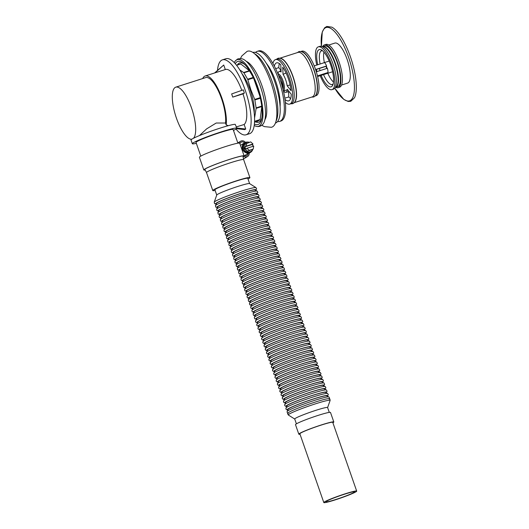<?xml version="1.0" encoding="UTF-8"?>
<svg xmlns="http://www.w3.org/2000/svg" width="529" height="529" viewBox="0 0 529 529"><rect width="100%" height="100%" fill="white"/><g stroke="black" fill="none" stroke-linecap="round" stroke-linejoin="round"><path stroke-width="0.79" d="M332.906 422.803A18.528 1.375 160.8 0 0 333.812 421.983A18.528 1.375 160.8 0 0 315.859 426.777A18.528 1.375 160.8 0 0 298.812 434.17A18.528 1.375 160.8 0 0 300.029 434.249M356.691 491.104L332.748 422.354A17.404 1.296 160.8 0 0 315.886 426.857A17.404 1.296 160.8 0 0 299.87 433.806L323.814 502.55A17.404 1.296 160.8 0 0 335.346 499.832A17.404 1.296 160.8 0 0 356.691 491.104A17.404 1.296 160.8 0 0 339.823 495.6A17.404 1.296 160.8 0 0 323.814 502.55M296.042 302.727L293.793 301.629A20.373 1.514 160.8 0 0 280.383 304.896A20.373 1.514 160.8 0 0 255.414 314.993L254.337 317.248A22.139 1.647 -19.2 0 1 281.468 306.284A22.139 1.647 -19.2 0 1 296.042 302.727L296.743 304.115L295.651 305.431M294.825 299.242L292.577 298.138A20.373 1.514 160.8 0 0 279.167 301.411A20.373 1.514 160.8 0 0 254.198 311.502L253.127 313.763A22.139 1.647 -19.2 0 1 280.251 302.793A22.139 1.647 -19.2 0 1 294.825 299.242L295.526 300.624L294.435 301.94M293.608 295.751L291.36 294.653A20.373 1.514 160.8 0 0 277.95 297.92A20.373 1.514 160.8 0 0 252.988 308.017L251.91 310.272A22.139 1.647 -19.2 0 1 279.041 299.302A22.139 1.647 -19.2 0 1 293.608 295.751L294.316 297.139L293.218 298.455M292.392 292.266L290.15 291.162A20.373 1.514 160.8 0 0 276.74 294.428A20.373 1.514 160.8 0 0 251.771 304.525L250.693 306.787A22.139 1.647 -19.2 0 1 277.824 295.817A22.139 1.647 -19.2 0 1 292.392 292.266L293.099 293.648L292.001 294.964M291.181 288.774L288.933 287.67A20.373 1.514 160.8 0 0 275.523 290.943A20.373 1.514 160.8 0 0 250.554 301.034L249.476 303.296A22.139 1.647 -19.2 0 1 276.607 292.325A22.139 1.647 -19.2 0 1 291.181 288.774L291.882 290.156L290.791 291.479M289.965 285.283L287.716 284.185A20.373 1.514 160.8 0 0 274.306 287.452A20.373 1.514 160.8 0 0 249.344 297.549L248.266 299.804A22.139 1.647 -19.2 0 1 275.391 288.841A22.139 1.647 -19.2 0 1 289.965 285.283L290.666 286.672L289.575 287.988M288.748 281.798L286.5 280.694A20.373 1.514 160.8 0 0 273.09 283.967A20.373 1.514 160.8 0 0 248.127 294.058L247.05 296.319A22.139 1.647 -19.2 0 1 274.181 285.349A22.139 1.647 -19.2 0 1 288.748 281.798L289.456 283.18L288.358 284.496M287.531 278.307L285.29 277.203A20.373 1.514 160.8 0 0 271.88 280.476A20.373 1.514 160.8 0 0 246.911 290.573L245.833 292.828A22.139 1.647 -19.2 0 1 272.964 281.858A22.139 1.647 -19.2 0 1 287.531 278.307L288.239 279.696L287.141 281.011M286.321 274.816L284.073 273.718A20.373 1.514 160.8 0 0 270.663 276.984A20.373 1.514 160.8 0 0 245.694 287.082L244.616 289.343A22.139 1.647 -19.2 0 1 271.747 278.373A22.139 1.647 -19.2 0 1 286.321 274.816L287.022 276.204L285.931 277.52M285.105 271.331L282.856 270.226A20.373 1.514 160.8 0 0 269.446 273.5A20.373 1.514 160.8 0 0 244.484 283.59L243.406 285.852A22.139 1.647 -19.2 0 1 270.531 274.882A22.139 1.647 -19.2 0 1 285.105 271.331L285.812 272.713L284.714 274.029M283.888 267.839L281.64 266.742A20.373 1.514 160.8 0 0 268.229 270.008A20.373 1.514 160.8 0 0 243.267 280.106L242.189 282.36A22.139 1.647 -19.2 0 1 269.321 271.39A22.139 1.647 -19.2 0 1 283.888 267.839L284.595 269.228L283.498 270.544M282.678 264.355L280.43 263.25A20.373 1.514 160.8 0 0 267.019 266.517A20.373 1.514 160.8 0 0 242.051 276.614L240.973 278.876A22.139 1.647 -19.2 0 1 268.104 267.905A22.139 1.647 -19.2 0 1 282.678 264.355L283.379 265.737L282.281 267.052M281.461 260.863L279.213 259.759A20.373 1.514 160.8 0 0 265.803 263.032A20.373 1.514 160.8 0 0 240.834 273.123L239.763 275.384A22.139 1.647 -19.2 0 1 266.887 264.414A22.139 1.647 -19.2 0 1 281.461 260.863L282.162 262.252L281.071 263.568M280.244 257.372L277.996 256.274A20.373 1.514 160.8 0 0 264.586 259.541A20.373 1.514 160.8 0 0 239.624 269.638L238.546 271.893A22.139 1.647 -19.2 0 1 265.67 260.929A22.139 1.647 -19.2 0 1 280.244 257.372L280.952 258.76L279.854 260.076M279.028 253.887L276.779 252.783A20.373 1.514 160.8 0 0 263.376 256.056A20.373 1.514 160.8 0 0 238.407 266.147L237.329 268.408A22.139 1.647 -19.2 0 1 264.46 257.438A22.139 1.647 -19.2 0 1 279.028 253.887L279.735 255.269L278.638 256.585M277.818 250.396L275.569 249.298A20.373 1.514 160.8 0 0 262.159 252.564A20.373 1.514 160.8 0 0 237.19 262.662L236.113 264.917A22.139 1.647 -19.2 0 1 263.244 253.946A22.139 1.647 -19.2 0 1 277.818 250.396L278.519 251.784L277.427 253.1M276.601 246.911L274.353 245.806A20.373 1.514 160.8 0 0 260.942 249.073A20.373 1.514 160.8 0 0 235.974 259.17L234.902 261.432A22.139 1.647 -19.2 0 1 262.027 250.462A22.139 1.647 -19.2 0 1 276.601 246.911L277.302 248.293L276.211 249.609M275.384 243.419L273.136 242.315A20.373 1.514 160.8 0 0 259.726 245.588A20.373 1.514 160.8 0 0 234.764 255.679L233.686 257.94A22.139 1.647 -19.2 0 1 260.817 246.97A22.139 1.647 -19.2 0 1 275.384 243.419L276.092 244.801L274.994 246.117M274.167 239.928L271.926 238.83A20.373 1.514 160.8 0 0 258.516 242.097A20.373 1.514 160.8 0 0 233.547 252.194L232.469 254.449A22.139 1.647 -19.2 0 1 259.6 243.485A22.139 1.647 -19.2 0 1 274.167 239.928L274.875 241.317L273.777 242.632M272.957 236.443L270.709 235.339A20.373 1.514 160.8 0 0 257.299 238.605A20.373 1.514 160.8 0 0 232.33 248.703L231.252 250.964A22.139 1.647 -19.2 0 1 258.383 239.994A22.139 1.647 -19.2 0 1 272.957 236.443L273.658 237.825L272.567 239.141M271.741 232.952L269.492 231.847A20.373 1.514 160.8 0 0 256.082 235.121A20.373 1.514 160.8 0 0 231.113 245.211L230.042 247.473A22.139 1.647 -19.2 0 1 257.167 236.503A22.139 1.647 -19.2 0 1 271.741 232.952L272.442 234.34L271.351 235.656M270.524 229.46L268.276 228.363A20.373 1.514 160.8 0 0 254.866 231.629A20.373 1.514 160.8 0 0 229.903 241.727L228.826 243.988A22.139 1.647 -19.2 0 1 255.957 233.018A22.139 1.647 -19.2 0 1 270.524 229.46L271.232 230.849L270.134 232.165M269.307 225.976L267.066 224.871A20.373 1.514 160.8 0 0 253.656 228.144A20.373 1.514 160.8 0 0 228.687 238.235L227.609 240.497A22.139 1.647 -19.2 0 1 254.74 229.526A22.139 1.647 -19.2 0 1 269.307 225.976L270.015 227.358L268.917 228.673M268.097 222.484L265.849 221.387A20.373 1.514 160.8 0 0 252.439 224.653A20.373 1.514 160.8 0 0 227.47 234.75L226.392 237.005A22.139 1.647 -19.2 0 1 253.523 226.035A22.139 1.647 -19.2 0 1 268.097 222.484L268.798 223.873L267.707 225.189M266.881 218.999L264.632 217.895A20.373 1.514 160.8 0 0 251.222 221.162A20.373 1.514 160.8 0 0 226.26 231.259L225.182 233.52A22.139 1.647 -19.2 0 1 252.307 222.55A22.139 1.647 -19.2 0 1 266.881 218.999L267.581 220.381L266.49 221.697M265.664 215.508L263.416 214.404A20.373 1.514 160.8 0 0 250.005 217.677A20.373 1.514 160.8 0 0 225.043 227.768L223.965 230.029A22.139 1.647 -19.2 0 1 251.096 219.059A22.139 1.647 -19.2 0 1 265.664 215.508L266.371 216.897L265.274 218.213M264.447 212.017L262.205 210.919A20.373 1.514 160.8 0 0 248.795 214.185A20.373 1.514 160.8 0 0 223.827 224.283L222.749 226.538A22.139 1.647 -19.2 0 1 249.88 215.574A22.139 1.647 -19.2 0 1 264.447 212.017L265.155 213.405L264.057 214.721M263.237 208.532L260.989 207.428A20.373 1.514 160.8 0 0 247.579 210.701A20.373 1.514 160.8 0 0 222.61 220.791L221.532 223.053A22.139 1.647 -19.2 0 1 248.663 212.083A22.139 1.647 -19.2 0 1 263.237 208.532L263.938 209.914L262.847 211.23M262.02 205.04L259.772 203.943A20.373 1.514 160.8 0 0 246.362 207.209A20.373 1.514 160.8 0 0 221.4 217.307L220.322 219.561A22.139 1.647 -19.2 0 1 247.446 208.591A22.139 1.647 -19.2 0 1 262.02 205.04L262.728 206.429L261.63 207.745M260.804 201.549L258.555 200.451A20.373 1.514 160.8 0 0 245.145 203.718A20.373 1.514 160.8 0 0 220.183 213.815L219.105 216.077A22.139 1.647 -19.2 0 1 246.236 205.107A22.139 1.647 -19.2 0 1 260.804 201.549L261.511 202.938L260.413 204.254M259.594 198.064L257.345 196.96A20.373 1.514 160.8 0 0 243.935 200.233A20.373 1.514 160.8 0 0 218.966 210.324L217.888 212.585A22.139 1.647 -19.2 0 1 245.02 201.615A22.139 1.647 -19.2 0 1 259.594 198.064L260.294 199.446L259.197 200.762M258.377 194.573L256.129 193.475A20.373 1.514 160.8 0 0 242.718 196.742A20.373 1.514 160.8 0 0 217.75 206.839L216.678 209.094A22.139 1.647 -19.2 0 1 243.803 198.13A22.139 1.647 -19.2 0 1 258.377 194.573L259.078 195.961L257.987 197.277M257.16 191.088L254.912 189.984A20.373 1.514 160.8 0 0 241.502 193.25A20.373 1.514 160.8 0 0 216.54 203.348L215.462 205.609A22.139 1.647 -19.2 0 1 242.586 194.639A22.139 1.647 -19.2 0 1 257.16 191.088L257.868 192.47L256.77 193.786M215.124 190.447A19.652 1.461 -19.2 0 1 212.784 190.546A19.652 1.461 -19.2 0 1 236.88 180.687A19.652 1.461 -19.2 0 1 249.9 177.618A19.652 1.461 -19.2 0 1 248.002 178.994M249.609 183.609L247.784 178.352A17.404 1.296 160.8 0 0 236.245 181.077A17.404 1.296 160.8 0 0 214.906 189.805L216.731 195.056M193.488 138.261A27.23 8.762 -107.5 0 0 195.551 132.323A27.23 8.762 -107.5 0 0 189.329 102.388A27.23 8.762 -107.5 0 0 175.813 87.153L205.682 77.591A27.389 8.808 72.5 0 1 219.277 92.919A27.389 8.808 72.5 0 1 225.533 123.019L226.167 124.877A29.075 9.35 -107.5 0 0 219.806 92.714A29.075 9.35 -107.5 0 0 205.173 75.984A29.075 9.35 -107.5 0 0 202.693 78.55M196.345 143.333A23.587 1.752 -19.2 0 1 192.311 143.709L191.022 140.013A23.587 1.752 -19.2 0 1 219.938 128.183A23.587 1.752 -19.2 0 1 235.233 124.341L236.853 128.203A23.587 1.752 -19.2 0 1 233.461 130.412M199.426 135.603L206.588 128.897L216.202 123.026L225.533 123.019M226.167 124.877L228.336 125.677M236.403 126.894L244.16 124.5A29.181 9.39 -107.5 0 0 243.009 93.871L232.74 97.111L244.365 93.044L243.009 93.871M244.365 93.044L243.28 89.864L231.649 93.931L232.74 97.111M241.806 90.38A29.181 9.39 -107.5 0 0 225.486 69.484L205.173 75.984M236.787 128.005L245.721 129.036L244.768 129.618L236.542 128.673M245.721 129.036L244.16 124.5M214.602 72.962L223.741 65.014L225.301 69.544M217.525 70.337A39.285 12.636 72.5 0 1 221.539 60.26A39.285 12.636 72.5 0 1 222.444 59.843A39.285 12.636 72.5 0 1 246.316 93.521A39.285 12.636 72.5 0 1 246.025 134.796A39.285 12.636 72.5 0 1 236.013 129.05M222.444 59.843L225.89 58.739A39.305 12.643 72.5 0 1 249.767 92.436A39.305 12.643 72.5 0 1 249.483 133.731L246.025 134.796M215.072 72.817L223.741 65.014M200.795 156.115L196.021 142.42A19.652 1.461 -19.2 0 1 220.124 132.561A19.652 1.461 -19.2 0 1 233.144 129.493L237.911 143.187M192.311 143.709A23.587 1.752 -19.2 0 1 221.228 131.886A23.587 1.752 -19.2 0 1 236.853 128.203M175.813 87.153A27.23 8.762 -107.5 0 0 175.483 115.256A27.23 8.762 -107.5 0 0 191.829 139.187M206.528 172.58A19.652 1.461 -19.2 0 1 206.522 172.56A19.652 1.461 -19.2 0 1 230.618 162.707A19.652 1.461 -19.2 0 1 243.644 159.639A19.652 1.461 -19.2 0 1 243.644 159.652L242.923 155.943M216.229 203.996L214.549 203.639L214.245 202.118A22.139 1.647 -19.2 0 0 214.232 202.144L216.751 195.009A17.404 1.296 -19.2 0 1 238.09 186.36A17.404 1.296 -19.2 0 1 249.569 183.583L255.963 187.603A22.139 1.647 -19.2 0 0 255.943 187.597L256.651 188.985L255.553 190.301M214.245 202.118A22.139 1.647 -19.2 0 1 241.376 191.148A22.139 1.647 -19.2 0 1 255.943 187.597M255.553 320.739A22.139 1.647 160.8 0 1 275.9 312.037A22.139 1.647 160.8 0 1 297.252 306.218L295.01 305.114A20.373 1.514 160.8 0 0 275.358 310.47A20.373 1.514 160.8 0 0 256.631 318.478L255.487 321.718L256.347 322.531L257.537 322.617M256.77 324.231A22.139 1.647 160.8 0 1 277.117 315.529A22.139 1.647 160.8 0 1 298.468 309.71L296.22 308.605A20.373 1.514 160.8 0 0 276.574 313.962A20.373 1.514 160.8 0 0 257.848 321.969L256.704 325.209L257.557 326.016L258.754 326.102M257.987 327.716A22.139 1.647 160.8 0 1 278.333 319.013A22.139 1.647 160.8 0 1 299.685 313.194L297.437 312.097A20.373 1.514 160.8 0 0 277.785 317.453A20.373 1.514 160.8 0 0 259.058 325.461L257.921 328.694L258.774 329.507L259.97 329.593M259.197 331.207A22.139 1.647 160.8 0 1 279.55 322.505A22.139 1.647 160.8 0 1 300.902 316.686L298.654 315.582A20.373 1.514 160.8 0 0 279.001 320.938A20.373 1.514 160.8 0 0 260.275 328.945L259.137 332.186L259.99 332.999L261.181 333.078M260.413 334.698A22.139 1.647 160.8 0 1 280.76 325.996A22.139 1.647 160.8 0 1 302.112 320.171L299.864 319.073A20.373 1.514 160.8 0 0 280.218 324.429A20.373 1.514 160.8 0 0 261.491 332.437L260.347 335.677L261.207 336.484L262.397 336.57M261.63 338.183A22.139 1.647 160.8 0 1 281.977 329.481A22.139 1.647 160.8 0 1 303.329 323.662L301.08 322.564A20.373 1.514 160.8 0 0 281.435 327.92A20.373 1.514 160.8 0 0 262.708 335.928L261.564 339.162L262.417 339.975L263.614 340.061M262.84 341.674A22.139 1.647 160.8 0 1 283.194 332.972A22.139 1.647 160.8 0 1 304.545 327.153L302.297 326.049A20.373 1.514 160.8 0 0 282.645 331.405A20.373 1.514 160.8 0 0 263.918 339.413L262.781 342.653L263.634 343.466L264.831 343.546M264.057 345.159A22.139 1.647 160.8 0 1 284.41 336.464A22.139 1.647 160.8 0 1 305.762 330.638L303.514 329.541A20.373 1.514 160.8 0 0 283.861 334.897A20.373 1.514 160.8 0 0 265.135 342.904L263.997 346.138L264.85 346.951L266.041 347.037M265.274 348.651A22.139 1.647 160.8 0 1 285.62 339.949A22.139 1.647 160.8 0 1 306.972 334.13L304.724 333.025A20.373 1.514 160.8 0 0 285.078 338.381A20.373 1.514 160.8 0 0 266.351 346.389L265.208 349.629L266.061 350.443L267.257 350.529M266.49 352.142A22.139 1.647 160.8 0 1 286.837 343.44A22.139 1.647 160.8 0 1 308.189 337.621L305.941 336.517A20.373 1.514 160.8 0 0 286.295 341.873A20.373 1.514 160.8 0 0 267.568 349.881L266.424 353.121L267.277 353.927L268.474 354.013M267.7 355.627A22.139 1.647 160.8 0 1 288.054 346.925A22.139 1.647 160.8 0 1 309.405 341.106L307.157 340.008A20.373 1.514 160.8 0 0 287.505 345.364A20.373 1.514 160.8 0 0 268.778 353.372L267.641 356.606L268.494 357.419L269.691 357.505M268.917 359.118A22.139 1.647 160.8 0 1 289.264 350.416A22.139 1.647 160.8 0 1 310.616 344.597L308.374 343.493A20.373 1.514 160.8 0 0 288.722 348.849A20.373 1.514 160.8 0 0 269.995 356.857L268.858 360.097L269.711 360.91L270.901 360.99M270.134 362.61A22.139 1.647 160.8 0 1 290.481 353.908A22.139 1.647 160.8 0 1 311.832 348.082L309.584 346.984A20.373 1.514 160.8 0 0 289.938 352.34A20.373 1.514 160.8 0 0 271.212 360.348L270.068 363.588L270.921 364.395L272.118 364.481M271.351 366.094A22.139 1.647 160.8 0 1 291.697 357.392A22.139 1.647 160.8 0 1 313.049 351.573L310.801 350.469A20.373 1.514 160.8 0 0 291.148 355.832A20.373 1.514 160.8 0 0 272.428 363.833L271.284 367.073L272.137 367.886L273.334 367.972M272.561 369.586A22.139 1.647 160.8 0 1 292.914 360.884A22.139 1.647 160.8 0 1 314.266 355.065L312.017 353.961A20.373 1.514 160.8 0 0 292.365 359.317A20.373 1.514 160.8 0 0 273.638 367.324L272.501 370.565L273.354 371.378L274.544 371.457M273.777 373.071A22.139 1.647 160.8 0 1 294.124 364.375A22.139 1.647 160.8 0 1 315.476 358.55L313.234 357.452A20.373 1.514 160.8 0 0 293.582 362.808A20.373 1.514 160.8 0 0 274.855 370.816L273.711 374.049L274.571 374.863L275.761 374.949M274.994 376.562A22.139 1.647 160.8 0 1 295.341 367.86A22.139 1.647 160.8 0 1 316.692 362.041L314.444 360.937A20.373 1.514 160.8 0 0 294.798 366.293A20.373 1.514 160.8 0 0 276.072 374.301L274.928 377.541L275.781 378.354L276.978 378.44M276.211 380.053A22.139 1.647 160.8 0 1 296.557 371.351A22.139 1.647 160.8 0 1 317.909 365.532L315.661 364.428A20.373 1.514 160.8 0 0 296.009 369.784A20.373 1.514 160.8 0 0 277.282 377.792L276.145 381.032L276.998 381.839L278.194 381.925M277.421 383.538A22.139 1.647 160.8 0 1 297.774 374.836A22.139 1.647 160.8 0 1 319.126 369.017L316.878 367.919A20.373 1.514 160.8 0 0 297.225 373.276A20.373 1.514 160.8 0 0 278.499 381.283L277.361 384.517L278.214 385.33L279.405 385.416M278.638 387.03A22.139 1.647 160.8 0 1 298.984 378.328A22.139 1.647 160.8 0 1 320.336 372.509L318.088 371.404A20.373 1.514 160.8 0 0 298.442 376.76A20.373 1.514 160.8 0 0 279.715 384.768L278.571 388.008L279.431 388.822L280.621 388.901M279.854 390.514A22.139 1.647 160.8 0 1 300.201 381.819A22.139 1.647 160.8 0 1 321.553 375.993L319.304 374.896A20.373 1.514 160.8 0 0 299.659 380.252A20.373 1.514 160.8 0 0 280.932 388.26L279.788 391.493L280.641 392.306L281.838 392.392M281.071 394.006A22.139 1.647 160.8 0 1 301.418 385.304A22.139 1.647 160.8 0 1 322.769 379.485L320.521 378.38A20.373 1.514 160.8 0 0 300.869 383.737A20.373 1.514 160.8 0 0 282.142 391.744L281.005 394.984L281.858 395.798L283.055 395.884M282.281 397.497A22.139 1.647 160.8 0 1 302.634 388.795A22.139 1.647 160.8 0 1 323.986 382.976L321.738 381.872A20.373 1.514 160.8 0 0 302.085 387.228A20.373 1.514 160.8 0 0 283.359 395.236L282.221 398.476L283.075 399.283L284.265 399.369M283.498 400.982A22.139 1.647 160.8 0 1 303.844 392.28A22.139 1.647 160.8 0 1 325.196 386.461L322.948 385.363A20.373 1.514 160.8 0 0 303.302 390.719A20.373 1.514 160.8 0 0 284.576 398.727L283.432 401.961L284.291 402.774L285.481 402.86M284.714 404.473A22.139 1.647 160.8 0 1 305.061 395.771A22.139 1.647 160.8 0 1 326.413 389.952L324.165 388.848A20.373 1.514 160.8 0 0 304.519 394.204A20.373 1.514 160.8 0 0 285.792 402.212L284.648 405.452L285.501 406.265L286.698 406.345M285.924 407.965A22.139 1.647 160.8 0 1 306.278 399.263A22.139 1.647 160.8 0 1 327.63 393.437L325.381 392.339A20.373 1.514 160.8 0 0 305.729 397.696A20.373 1.514 160.8 0 0 287.002 405.703L285.865 408.943L286.718 409.75L287.915 409.836M326.598 395.824A20.373 1.514 160.8 0 0 306.946 401.187A20.373 1.514 160.8 0 0 288.219 409.195L287.141 411.45A22.139 1.647 160.8 0 1 307.488 402.748A22.139 1.647 160.8 0 1 328.846 396.929L326.598 395.824M328.959 398.654A21.854 1.627 160.8 0 0 308.083 404.454A21.854 1.627 160.8 0 0 288.12 412.878C287.452 413.215 287.538 413.936 288.391 415.04A22.139 1.647 160.8 0 1 288.365 415.027A22.139 1.647 160.8 0 1 308.665 406.113A22.139 1.647 160.8 0 1 330.103 400.493A22.139 1.647 160.8 0 1 330.096 400.519C330.076 399.124 329.699 398.502 328.959 398.654M329.283 412.389L327.596 407.548A17.404 1.296 160.8 0 0 310.728 412.051A17.404 1.296 160.8 0 0 294.719 418.994L296.405 423.841M333.812 421.983L330.499 412.468A18.528 1.375 160.8 0 0 312.546 417.262A18.528 1.375 160.8 0 0 295.499 424.655L298.812 434.17M335.981 499.442A15.162 1.124 160.8 0 0 354.569 491.838A15.162 1.124 160.8 0 0 339.882 495.759A15.162 1.124 160.8 0 0 325.937 501.809A15.162 1.124 160.8 0 0 335.981 499.442M239.829 69.96L243.638 72.506L249.324 70.688L240.788 63.963L236.602 65.298M252.386 75.845L249.582 70.998L243.902 72.817L247.632 79.218L253.179 77.439M259.878 96.218L253.841 78.847M253.417 77.942L247.843 79.72L250.845 89.712L254.707 99.432L260.222 97.667M261.419 103.81L261.273 102.924M260.354 98.222L254.859 99.981L256.115 107.896L261.743 106.098M254.548 121.306L260.136 119.521L261.809 106.534M261.795 106.541L256.122 108.359L254.548 118.079M254.509 122.245L257.557 121.273L260.03 119.759L254.542 121.511M261.835 117.927A31.118 10.018 72.3 0 1 255.619 121.895M237.389 64.935A31.118 10.018 72.3 0 1 238.936 63.268A31.118 10.018 72.3 0 1 244.755 64.558M240.609 63.903L236.529 65.206L240.788 63.963M234.274 62.607A35 11.274 72.3 0 1 235.306 60.967A35 11.274 72.3 0 1 236.39 60.015A35 11.274 72.3 0 1 259.223 91.53A35 11.274 72.3 0 1 256.221 126.338A35 11.274 72.3 0 1 254.191 125.452M235.306 60.967L236.992 59.506C237.448 58.805 239.134 58.574 242.051 58.805A35 11.274 72.3 0 1 261.141 88.733A35 11.274 72.3 0 1 262.973 124.176C261.147 126.226 258.899 126.947 256.221 126.338M235.279 63.692A33.129 10.666 72.3 0 1 237.005 61.774A33.129 10.666 72.3 0 1 243.981 63.817A33.129 10.666 72.3 0 1 258.033 89.725A33.129 10.666 72.3 0 1 261.637 118.979A33.129 10.666 72.3 0 1 254.37 124.011M242.057 73.835A26.853 8.649 72.3 0 1 250.23 90.009A26.853 8.649 72.3 0 1 254.198 113.001M247.843 79.72L247.632 79.218M256.122 108.359L256.115 107.896M254.859 99.981L254.707 99.432M255.507 52.464A36.779 11.843 72.3 0 1 257.239 51.359A36.779 11.843 72.3 0 1 278.816 80.038A36.779 11.843 72.3 0 1 279.662 121.419A36.779 11.843 72.3 0 1 277.606 121.525M257.239 51.359L258.562 50.936A36.779 11.843 72.3 0 1 280.139 79.621A36.779 11.843 72.3 0 1 280.978 120.996L279.662 121.419M326.737 68.459L326.003 66.35L326.591 65.986A6.626 2.136 -107.7 0 0 324.548 62.581L314.219 65.887M317.466 75.898L328.006 72.526L325.752 73.908L317.618 76.513M328.006 72.526A6.626 2.136 -107.7 0 0 327.378 68.254L316.329 71.785M326.003 66.35L315.634 69.663M326.591 65.986L315.582 69.511M252.822 149.31A5.052 4.768 -121.5 0 1 244.041 149.079A5.052 4.768 -121.5 0 1 249.43 142.294M252.313 144.391A5.052 4.768 -121.5 0 1 252.783 145.244M252.948 145.667A5.052 4.768 -121.5 0 1 253.12 146.288M253.199 149.079L249.225 150.355L246.937 148.265L253.722 146.097L253.199 149.079L247.645 151.32L244.405 148.365L245.139 144.133L250.7 141.891L252.988 143.981L252.035 144.562L252.988 145.429L252.822 146.381M252.717 149.548A5.614 5.297 -121.5 0 1 242.527 149.198A5.614 5.297 -121.5 0 1 248.161 142.116M245.74 142.784L244.947 143.266A5.052 4.768 58.5 0 0 249.245 152.332A5.052 4.768 58.5 0 0 250.23 151.883L251.017 151.4M205.146 169.902A20.776 1.547 160.8 0 1 204.353 169.756A20.776 1.547 160.8 0 1 223.456 161.471A20.776 1.547 160.8 0 1 243.598 156.095L244.133 155.923L243.895 155.248A2.731 2.579 58.5 0 0 248.147 153.41A5.614 5.297 58.5 0 0 249.212 153.099A3.855 3.637 58.5 0 1 243.161 156.029L243.234 155.943M248.147 153.41L244.497 155.652M243.512 158.971A3.855 3.637 58.5 0 0 243.743 158.845L247.539 156.518M244.477 142.896A2.731 2.579 -121.5 0 0 239.941 143.895L239.71 143.227A21.339 1.587 160.8 0 0 239.71 143.22A21.339 1.587 160.8 0 0 219.032 148.735A21.339 1.587 160.8 0 0 199.407 157.252L203.824 169.941A21.339 1.587 160.8 0 0 205.212 170.034M239.71 143.22L244.127 155.91A21.339 1.587 160.8 0 0 244.127 155.91A21.339 1.587 160.8 0 0 223.456 161.431A21.339 1.587 160.8 0 0 203.824 169.941M247.645 151.32L249.225 150.355M244.405 148.365L245.039 147.975L245.992 148.847L246.937 148.265M245.039 147.975L245.251 146.731L246.203 146.149L246.719 143.161M252.988 143.981L246.203 146.149M252.035 144.562L245.251 146.731M239.048 143.061A3.855 3.637 -121.5 0 1 245.43 142.4M240.265 144.814A2.731 2.579 -121.5 0 1 240.675 145.224M326.168 66.813A4.49 1.448 72.3 0 1 326.631 68.148M326.34 73.544A5.614 1.805 -107.7 0 0 326.862 73.591A5.614 1.805 -107.7 0 0 327.418 72.883M327.067 68.353A5.614 1.805 -107.7 0 0 326.3 66.165M323.649 62.872A5.614 1.805 -107.7 0 0 323.437 62.898A5.614 1.805 -107.7 0 0 323.245 62.997M321.103 75.396A19.54 6.295 -107.7 0 0 331.108 86.855A19.54 6.295 -107.7 0 0 331.141 66.323A19.54 6.295 -107.7 0 0 319.192 49.633A19.54 6.295 -107.7 0 0 317.704 64.769M320.177 75.693A22.463 7.234 -107.7 0 0 331.994 89.639A22.463 7.234 -107.7 0 0 332.04 66.039A22.463 7.234 -107.7 0 0 318.306 46.85A22.463 7.234 -107.7 0 0 316.778 65.067M331.994 89.639L333.515 89.15A22.463 7.234 -107.7 0 0 333.554 65.556A22.463 7.234 -107.7 0 0 319.82 46.367L318.306 46.85M335.32 87.391L337.727 86.624A21.339 6.87 -107.7 0 0 337.767 64.207A21.339 6.87 -107.7 0 0 324.72 45.977L322.313 46.75M335.578 87.311A22.463 7.234 -107.7 0 0 338.071 87.695A22.463 7.234 -107.7 0 0 338.117 64.095A22.463 7.234 -107.7 0 0 324.376 44.905A22.463 7.234 -107.7 0 0 322.571 46.664M338.071 87.695L339.592 87.206A22.463 7.234 -107.7 0 0 339.631 63.612A22.463 7.234 -107.7 0 0 325.897 44.423L324.376 44.905M341.589 85.037L347.639 83.099A21.001 6.765 -107.7 0 0 347.679 61.033A21.001 6.765 -107.7 0 0 334.837 43.094L328.787 45.031M334.804 88.217A38.491 12.398 -107.7 0 0 354.417 89.103A38.491 12.398 -107.7 0 0 336.867 34.266A38.491 12.398 -107.7 0 0 321.414 46.38L322.254 32.031L324.581 27.832L326.79 26.45L331.875 27.158A39.014 12.564 -107.7 0 1 351.428 59.837A39.014 12.564 -107.7 0 1 354.483 97.792L350.747 101.323L348.155 101.475L343.817 99.412L334.797 88.217M262.172 92.152A26.39 8.497 -107.7 0 0 259.99 85.348M261.776 125.307L264.427 126.629L271.331 127.297A39.867 12.841 -107.7 0 0 271.873 85.295A39.867 12.841 -107.7 0 0 247.043 51.412L241.813 55.962L240.424 58.58M283.035 74.291A10.95 3.524 -107.7 0 1 287.154 85.724L291.082 90.684A19.937 6.421 -107.7 0 0 282.737 67.157L283.035 74.291L286.096 73.081M279.411 63.599A19.937 6.421 -107.7 0 0 278.776 67.639L275.629 68.651M277.97 73.908A10.95 3.524 -107.7 0 1 279.2 71.461A10.95 3.524 -107.7 0 1 281.104 72.01L280.806 64.802A19.937 6.421 -107.7 0 0 276.555 62.865A19.937 6.421 -107.7 0 0 274.366 66.138M285.025 99.445A19.937 6.421 -107.7 0 0 288.708 100.841A19.937 6.421 -107.7 0 0 291.248 94.248L287.333 89.315A10.95 3.524 -107.7 0 1 285.872 92.304L289.125 91.57M288.576 91.696L288.794 96.933L284.84 98.196M288.794 96.933A19.937 6.421 -107.7 0 0 290.606 98.579M285.872 92.304A10.95 3.524 -107.7 0 1 283.742 91.325L283.789 92.549M272.924 63.513A23.362 7.525 72.3 0 1 275.51 59.605A23.362 7.525 72.3 0 1 289.211 77.816A23.362 7.525 72.3 0 1 289.753 104.101A23.362 7.525 72.3 0 1 285.376 102.414M281.044 70.496L278.776 67.639M279.993 58.17L297.992 52.411A23.362 7.525 72.3 0 1 311.693 70.621A23.362 7.525 72.3 0 1 312.229 96.906L294.236 102.666M280.403 58.269A23.362 7.525 72.3 0 1 293.059 76.586A23.362 7.525 72.3 0 1 294.508 102.348M300.955 51.458L301.841 51.181A23.362 7.525 72.3 0 1 315.542 69.392A23.362 7.525 72.3 0 1 316.077 95.676L315.198 95.954M301.365 51.558A23.362 7.525 72.3 0 1 314.021 69.881A23.362 7.525 72.3 0 1 315.469 95.643M275.51 59.605L277.031 59.116A23.362 7.525 72.3 0 1 290.732 77.333A23.362 7.525 72.3 0 1 291.267 103.611L289.753 104.101M287.154 85.724L290.13 84.957M282.592 87.616A5.336 1.719 -107.7 0 0 280.39 80.355M283.081 89.507A8.14 2.625 -107.7 0 0 282.294 81.962A8.14 2.625 -107.7 0 0 278.558 75.356M277.976 73.921A8.986 2.896 72.3 0 1 283.313 81.638A8.986 2.896 72.3 0 1 283.445 91.008L287.287 89.798M316.249 69.471A4.49 1.448 72.3 0 1 316.997 71.574M320.038 70.602A4.49 1.448 -107.7 0 0 319.291 68.499M323.523 74.622A17.688 5.693 -107.7 0 0 331.187 84.521A17.688 5.693 -107.7 0 0 332.364 84.508A17.688 5.693 -107.7 0 0 333.164 84.012M322.518 50.758A17.688 5.693 -107.7 0 0 321.579 50.817A17.688 5.693 -107.7 0 0 320.62 51.485A17.688 5.693 -107.7 0 0 320.124 63.996M335.399 87.371A21.339 6.87 -107.7 0 0 335.439 64.948A21.339 6.87 -107.7 0 0 322.392 46.724L322.796 46.592A21.339 6.87 -107.7 0 1 335.842 64.822A21.339 6.87 -107.7 0 1 335.803 87.239L335.399 87.371M327.795 73.293A17.688 5.693 -107.7 0 0 333.501 82.048M323.94 52.159A17.688 5.693 -107.7 0 0 324.37 62.601M252.855 52.47L252.902 52.45A37.063 11.936 72.3 0 1 274.644 81.354A37.063 11.936 72.3 0 1 275.497 123.045L275.45 123.065M254.555 53.76A37.063 11.936 72.3 0 1 272.316 82.094A37.063 11.936 72.3 0 1 276.085 121.029M255.13 315.588A21.339 1.587 -19.2 0 1 260.737 312.011A21.339 1.587 -19.2 0 1 280.654 304.73A21.339 1.587 -19.2 0 1 294.389 301.92M253.913 312.097A21.339 1.587 -19.2 0 1 259.521 308.519A21.339 1.587 -19.2 0 1 279.438 301.239A21.339 1.587 -19.2 0 1 293.172 298.429M252.703 308.612A21.339 1.587 -19.2 0 1 258.311 305.035A21.339 1.587 -19.2 0 1 278.221 297.754A21.339 1.587 -19.2 0 1 291.955 294.944M251.487 305.121A21.339 1.587 -19.2 0 1 257.094 301.543A21.339 1.587 -19.2 0 1 277.011 294.263A21.339 1.587 -19.2 0 1 290.738 291.453M250.27 301.636A21.339 1.587 -19.2 0 1 255.877 298.052A21.339 1.587 -19.2 0 1 275.794 290.778A21.339 1.587 -19.2 0 1 289.528 287.961M249.053 298.144A21.339 1.587 -19.2 0 1 254.661 294.567A21.339 1.587 -19.2 0 1 274.577 287.287A21.339 1.587 -19.2 0 1 288.312 284.476M247.843 294.653A21.339 1.587 -19.2 0 1 253.451 291.076A21.339 1.587 -19.2 0 1 273.367 283.795A21.339 1.587 -19.2 0 1 287.095 280.985M246.626 291.168A21.339 1.587 -19.2 0 1 252.234 287.591A21.339 1.587 -19.2 0 1 272.151 280.31A21.339 1.587 -19.2 0 1 285.878 277.5M245.41 287.677A21.339 1.587 -19.2 0 1 251.017 284.099A21.339 1.587 -19.2 0 1 270.934 276.819A21.339 1.587 -19.2 0 1 284.668 274.009M244.2 284.192A21.339 1.587 -19.2 0 1 249.807 280.608A21.339 1.587 -19.2 0 1 269.717 273.328A21.339 1.587 -19.2 0 1 283.451 270.517M242.983 280.701A21.339 1.587 -19.2 0 1 248.59 277.123A21.339 1.587 -19.2 0 1 268.507 269.843A21.339 1.587 -19.2 0 1 282.235 267.033M241.766 277.209A21.339 1.587 -19.2 0 1 247.374 273.632A21.339 1.587 -19.2 0 1 267.29 266.351A21.339 1.587 -19.2 0 1 281.018 263.541M240.55 273.724A21.339 1.587 -19.2 0 1 246.157 270.14A21.339 1.587 -19.2 0 1 266.074 262.867A21.339 1.587 -19.2 0 1 279.808 260.05M239.339 270.233A21.339 1.587 -19.2 0 1 244.947 266.656A21.339 1.587 -19.2 0 1 264.857 259.375A21.339 1.587 -19.2 0 1 278.591 256.565M238.123 266.742A21.339 1.587 -19.2 0 1 243.73 263.164A21.339 1.587 -19.2 0 1 263.647 255.884A21.339 1.587 -19.2 0 1 277.375 253.074M236.906 263.257A21.339 1.587 -19.2 0 1 242.513 259.679A21.339 1.587 -19.2 0 1 262.43 252.399A21.339 1.587 -19.2 0 1 276.164 249.589M235.689 259.765A21.339 1.587 -19.2 0 1 241.297 256.188A21.339 1.587 -19.2 0 1 261.214 248.908A21.339 1.587 -19.2 0 1 274.948 246.097M234.479 256.281A21.339 1.587 -19.2 0 1 240.087 252.697A21.339 1.587 -19.2 0 1 259.997 245.423A21.339 1.587 -19.2 0 1 273.731 242.606M233.263 252.789A21.339 1.587 -19.2 0 1 238.87 249.212A21.339 1.587 -19.2 0 1 258.787 241.932A21.339 1.587 -19.2 0 1 272.514 239.121M232.046 249.298A21.339 1.587 -19.2 0 1 237.653 245.721A21.339 1.587 -19.2 0 1 257.57 238.44A21.339 1.587 -19.2 0 1 271.304 235.63M230.829 245.813A21.339 1.587 -19.2 0 1 236.437 242.236A21.339 1.587 -19.2 0 1 256.353 234.955A21.339 1.587 -19.2 0 1 270.088 232.138M229.619 242.322A21.339 1.587 -19.2 0 1 235.226 238.744A21.339 1.587 -19.2 0 1 255.137 231.464A21.339 1.587 -19.2 0 1 268.871 228.654M228.402 238.837A21.339 1.587 -19.2 0 1 234.01 235.253A21.339 1.587 -19.2 0 1 253.927 227.973A21.339 1.587 -19.2 0 1 267.654 225.162M227.186 235.345A21.339 1.587 -19.2 0 1 232.793 231.768A21.339 1.587 -19.2 0 1 252.71 224.488A21.339 1.587 -19.2 0 1 266.444 221.677M225.969 231.854A21.339 1.587 -19.2 0 1 231.576 228.277A21.339 1.587 -19.2 0 1 251.493 220.996A21.339 1.587 -19.2 0 1 265.227 218.186M224.759 228.369A21.339 1.587 -19.2 0 1 230.366 224.785A21.339 1.587 -19.2 0 1 250.283 217.512A21.339 1.587 -19.2 0 1 264.011 214.695M223.542 224.878A21.339 1.587 -19.2 0 1 229.15 221.301A21.339 1.587 -19.2 0 1 249.066 214.02A21.339 1.587 -19.2 0 1 262.794 211.21M222.325 221.387A21.339 1.587 -19.2 0 1 227.933 217.809A21.339 1.587 -19.2 0 1 247.85 210.529A21.339 1.587 -19.2 0 1 261.584 207.718M221.115 217.902A21.339 1.587 -19.2 0 1 226.723 214.324A21.339 1.587 -19.2 0 1 246.633 207.044A21.339 1.587 -19.2 0 1 260.367 204.234M219.899 214.41A21.339 1.587 -19.2 0 1 225.506 210.833A21.339 1.587 -19.2 0 1 245.423 203.553A21.339 1.587 -19.2 0 1 259.15 200.742M218.682 210.926A21.339 1.587 -19.2 0 1 224.289 207.342A21.339 1.587 -19.2 0 1 244.206 200.068A21.339 1.587 -19.2 0 1 257.94 197.251M217.465 207.434A21.339 1.587 -19.2 0 1 223.073 203.857A21.339 1.587 -19.2 0 1 242.99 196.576A21.339 1.587 -19.2 0 1 256.724 193.766M216.255 203.943A21.339 1.587 -19.2 0 1 221.863 200.365A21.339 1.587 -19.2 0 1 241.773 193.085A21.339 1.587 -19.2 0 1 255.507 190.275M256.347 319.08A21.339 1.587 -19.2 0 1 261.954 315.496A21.339 1.587 -19.2 0 1 281.871 308.222A21.339 1.587 -19.2 0 1 295.599 305.405M296.815 308.896A21.339 1.587 160.8 0 0 276.548 313.895A21.339 1.587 160.8 0 0 257.563 322.564M298.032 312.388A21.339 1.587 160.8 0 0 277.765 317.38A21.339 1.587 160.8 0 0 258.774 326.056M299.249 315.873A21.339 1.587 160.8 0 0 278.981 320.872A21.339 1.587 160.8 0 0 259.99 329.547M300.459 319.364A21.339 1.587 160.8 0 0 280.191 324.363A21.339 1.587 160.8 0 0 261.207 333.032M301.675 322.855A21.339 1.587 160.8 0 0 281.408 327.848A21.339 1.587 160.8 0 0 262.424 336.523M302.892 326.34A21.339 1.587 160.8 0 0 282.625 331.339A21.339 1.587 160.8 0 0 263.634 340.008M304.102 329.832A21.339 1.587 160.8 0 0 283.835 334.831A21.339 1.587 160.8 0 0 264.85 343.5M305.319 333.316A21.339 1.587 160.8 0 0 285.052 338.315A21.339 1.587 160.8 0 0 266.067 346.991M306.536 336.808A21.339 1.587 160.8 0 0 286.268 341.807A21.339 1.587 160.8 0 0 267.284 350.476M307.752 340.299A21.339 1.587 160.8 0 0 287.485 345.292A21.339 1.587 160.8 0 0 268.494 353.967M308.962 343.784A21.339 1.587 160.8 0 0 288.695 348.783A21.339 1.587 160.8 0 0 269.711 357.459M310.179 347.275A21.339 1.587 160.8 0 0 289.912 352.274A21.339 1.587 160.8 0 0 270.927 360.943M311.396 350.76A21.339 1.587 160.8 0 0 291.129 355.759A21.339 1.587 160.8 0 0 272.137 364.435M312.613 354.251A21.339 1.587 160.8 0 0 292.345 359.251A21.339 1.587 160.8 0 0 273.354 367.919M313.823 357.743A21.339 1.587 160.8 0 0 293.555 362.742A21.339 1.587 160.8 0 0 274.571 371.411M315.039 361.228A21.339 1.587 160.8 0 0 294.772 366.227A21.339 1.587 160.8 0 0 275.788 374.902M316.256 364.719A21.339 1.587 160.8 0 0 295.989 369.718A21.339 1.587 160.8 0 0 276.998 378.387M317.473 368.21A21.339 1.587 160.8 0 0 297.205 373.203A21.339 1.587 160.8 0 0 278.214 381.878M318.683 371.695A21.339 1.587 160.8 0 0 298.416 376.694A21.339 1.587 160.8 0 0 279.431 385.363M319.9 375.187A21.339 1.587 160.8 0 0 299.632 380.186A21.339 1.587 160.8 0 0 280.648 388.855M321.116 378.671A21.339 1.587 160.8 0 0 300.849 383.67A21.339 1.587 160.8 0 0 281.858 392.346M322.333 382.163A21.339 1.587 160.8 0 0 302.066 387.162A21.339 1.587 160.8 0 0 283.075 395.831M323.543 385.654A21.339 1.587 160.8 0 0 303.276 390.647A21.339 1.587 160.8 0 0 284.291 399.322M324.76 389.139A21.339 1.587 160.8 0 0 304.492 394.138A21.339 1.587 160.8 0 0 285.508 402.814M325.976 392.63A21.339 1.587 160.8 0 0 305.709 397.629A21.339 1.587 160.8 0 0 286.718 406.298M327.187 396.122A21.339 1.587 160.8 0 0 306.919 401.114A21.339 1.587 160.8 0 0 287.935 409.79M266.259 63.249A29.042 9.35 72.3 0 1 275.814 81.638A29.042 9.35 72.3 0 1 280.106 106.508M264.936 119.68A31.727 10.216 -107.7 0 0 262.794 88.204A31.727 10.216 -107.7 0 0 246.263 61.331M311.594 97.111L313.552 97.012C315.152 96.384 316.216 95.048 316.732 92.998C317.731 89.051 317.453 83.714 315.899 76.983C314.345 70.516 312.117 64.736 309.214 59.658C305.855 53.667 302.449 50.963 299.004 51.558L297.358 52.616M249.9 177.618L243.644 159.639M212.784 190.546L206.522 172.56M206.522 172.573L204.789 169.22M217.445 207.48L215.766 207.123L215.462 205.609M218.662 210.972L216.976 210.615L216.678 209.094M219.872 214.457L218.193 214.106L217.888 212.585M221.089 217.948L219.409 217.591L219.105 216.077M222.306 221.439L220.626 221.082L220.322 219.561M223.522 224.924L221.836 224.574L221.532 223.053M224.732 228.416L223.053 228.059L222.749 226.538M225.949 231.907L224.27 231.55L223.965 230.029M227.166 235.392L225.486 235.035L225.182 233.52M228.383 238.883L226.696 238.526L226.392 237.005M229.593 242.368L227.913 242.018L227.609 240.497M230.809 245.859L229.13 245.502L228.826 243.988M232.026 249.351L230.346 248.994L230.042 247.473M233.236 252.836L231.557 252.478L231.252 250.964M234.453 256.327L232.773 255.97L232.469 254.449M235.669 259.818L233.99 259.461L233.686 257.94M236.886 263.303L235.207 262.946L234.902 261.432M238.096 266.795L236.417 266.437L236.113 264.917M239.313 270.279L237.633 269.929L237.329 268.408M240.53 273.771L238.85 273.414L238.546 271.893M241.746 277.262L240.06 276.905L239.763 275.384M242.956 280.747L241.277 280.39L240.973 278.876M244.173 284.238L242.494 283.881L242.189 282.36M245.39 287.723L243.71 287.373L243.406 285.852M246.607 291.214L244.92 290.857L244.616 289.343M247.817 294.706L246.137 294.349L245.833 292.828M249.033 298.191L247.354 297.84L247.05 296.319M250.25 301.682L248.57 301.325L248.266 299.804M251.46 305.173L249.781 304.816L249.476 303.296M252.677 308.658L250.997 308.301L250.693 306.787M253.894 312.15L252.214 311.793L251.91 310.272M255.11 315.634L253.431 315.284L253.127 313.763M256.32 319.126L254.641 318.769L254.337 317.248M297.252 306.218L297.959 307.607L296.862 308.923M298.468 309.71L299.176 311.092L298.078 312.408M299.685 313.194L300.386 314.583L299.295 315.899M300.902 316.686L301.603 318.068L300.512 319.384M302.112 320.171L302.819 321.559L301.722 322.875M303.329 323.662L304.036 325.051L302.938 326.367M304.545 327.153L305.246 328.535L304.155 329.851M305.762 330.638L306.463 332.027L305.365 333.343M306.972 334.13L307.68 335.518L306.582 336.834M308.189 337.621L308.89 339.003L307.799 340.319M309.405 341.106L310.106 342.494L309.015 343.81M310.616 344.597L311.323 345.979L310.225 347.295M311.832 348.082L312.54 349.471L311.442 350.787M313.049 351.573L313.75 352.962L312.659 354.278M314.266 355.065L314.967 356.447L313.876 357.763M315.476 358.55L316.183 359.938L315.086 361.254M316.692 362.041L317.4 363.423L316.302 364.745M317.909 365.532L318.61 366.914L317.519 368.23M319.126 369.017L319.827 370.406L318.736 371.722M320.336 372.509L321.043 373.891L319.946 375.206M321.553 375.993L322.26 377.382L321.163 378.698M322.769 379.485L323.47 380.873L322.379 382.189M323.986 382.976L324.687 384.358L323.589 385.674M325.196 386.461L325.904 387.85L324.806 389.165M326.413 389.952L327.12 391.334L326.023 392.65M327.63 393.437L328.33 394.826L327.239 396.142M329.117 399.097C329.785 398.76 329.693 398.033 328.846 396.929M288.279 413.321C287.538 413.466 287.161 412.845 287.141 411.45M327.61 407.581L330.103 400.493M294.726 419.034L288.365 415.027M257.53 121.286L254.509 122.252M249.219 153.165L250.521 152.365M240.457 145.363L244.656 142.79M240.497 141.289L237.825 142.929M329.177 61.06L323.437 62.898M332.602 71.752L326.862 73.591M279.2 71.461L281.051 70.681M331.187 84.521L332.853 84.944M320.62 51.485L321.731 50.176M290.633 103.816L292.59 103.724C294.19 103.095 295.255 101.753 295.771 99.71C296.776 95.762 296.498 90.426 294.937 83.694C293.383 77.221 291.155 71.448 288.252 66.37C284.893 60.372 281.494 57.674 278.042 58.263L276.396 59.321"/></g></svg>
